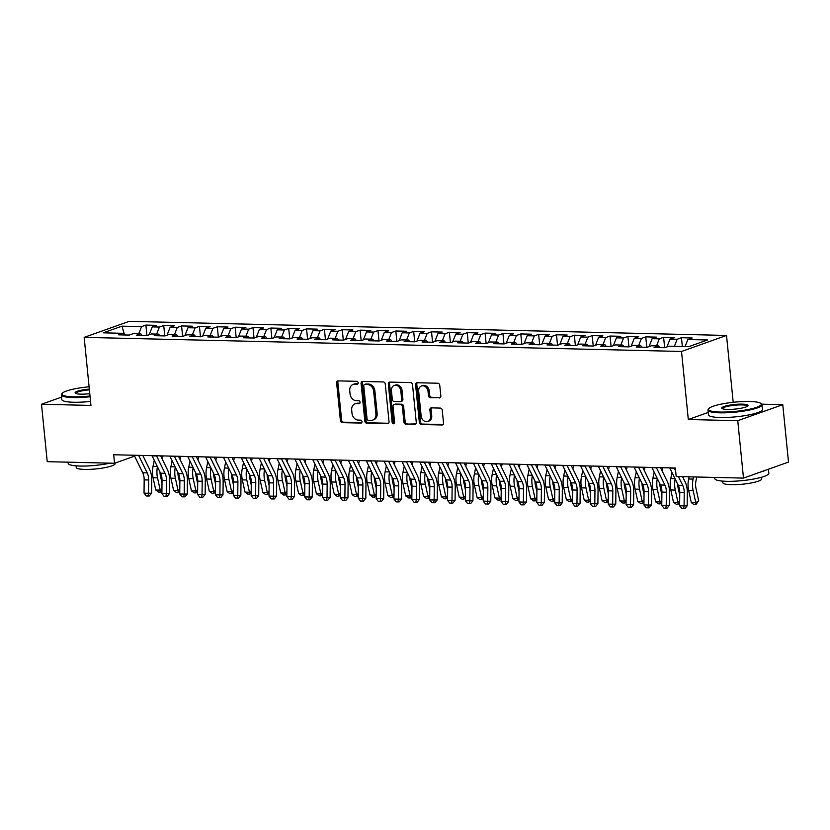 <?xml version="1.0" encoding="UTF-8"?>
<svg xmlns="http://www.w3.org/2000/svg" width="830" height="830" viewBox="0 0 830 830"><rect width="100%" height="100%" fill="white"/><g stroke="black" fill="none" stroke-linecap="round" stroke-linejoin="round"><path stroke-width="1.25" d="M358.176 382.817A1.494 1.204 -109.6 0 0 356.796 381.323L338.183 380.887A2.127 1.712 -109.6 0 0 336.638 382.931L340.393 420.509A2.127 1.712 -109.6 0 0 342.344 422.636L360.967 423.072A1.494 1.204 -109.6 0 0 360.677 420.146L358.27 420.094A6.816 5.478 -109.6 0 1 351.993 413.278L351.681 410.145A6.816 5.478 -109.6 0 1 355.001 403.857A6.816 5.478 -109.6 0 1 356.62 403.598L359.027 403.66A1.494 1.204 -109.6 0 0 358.736 400.734L356.329 400.683A6.816 5.478 -109.6 0 1 350.053 393.866L349.741 390.733A6.816 5.478 -109.6 0 1 353.061 384.446A6.816 5.478 -109.6 0 1 354.68 384.186L357.097 384.249A1.494 1.204 -109.6 0 0 358.176 382.817M439.278 397.954A2.127 1.712 -109.6 0 0 440.813 395.9L439.765 385.359A2.127 1.712 -109.6 0 0 437.804 383.232L417.127 382.744A2.127 1.712 -109.6 0 0 415.581 384.788L419.337 422.366A2.127 1.712 -109.6 0 0 421.298 424.493L441.975 424.981A2.127 1.712 -109.6 0 0 443.511 422.937L442.245 410.207A2.127 1.712 -109.6 0 0 440.284 408.08L431.434 407.862A2.127 1.712 -109.6 0 0 429.888 409.916L430.521 416.224A5.696 4.586 -109.6 0 1 427.74 421.484A5.696 4.586 -109.6 0 1 421.142 416.006L418.673 391.272A5.696 4.586 -109.6 0 1 421.453 386.012A5.696 4.586 -109.6 0 1 428.052 391.49L428.467 395.609A2.127 1.712 -109.6 0 0 430.428 397.746L440.222 397.612M708.218 412.437L688.309 419.513L737.756 420.686L743.493 478.101L676.191 476.513L675.34 468.006L113.689 454.757L114.54 463.264L134.595 456.127M688.309 419.513L681.513 351.464L84.162 337.364L129.169 321.355L726.52 335.445L681.513 351.464M61.576 397.114L41.5 404.252L90.947 405.424L84.162 337.364M41.5 404.252L47.227 461.677L114.54 463.264M385.265 384.072A2.127 1.712 -109.6 0 0 383.304 381.945L362.627 381.458A2.127 1.712 -109.6 0 0 361.081 383.502L364.837 421.08A2.127 1.712 -109.6 0 0 366.798 423.207L387.475 423.694A2.127 1.712 -109.6 0 0 389.021 421.65L385.265 384.072M389.872 382.101L410.56 382.589A2.127 1.712 -109.6 0 1 412.52 384.715L416.266 422.294A2.127 1.712 -109.6 0 1 414.72 424.338L405.87 424.13A2.127 1.712 -109.6 0 1 403.909 422.003L402.394 406.762A2.127 1.712 -109.6 0 0 400.434 404.635L394.561 404.501A2.127 1.712 -109.6 0 0 393.015 406.544L394.603 422.408A1.494 1.204 -109.6 0 1 392.144 422.346L388.336 384.145A2.127 1.712 -109.6 0 1 389.872 382.101M146.92 335.507L145.883 325.09L141.556 326.626L121.927 326.169L103.19 332.83L122.83 333.297L118.503 334.832L129.221 335.081L133.537 333.546L140.675 333.712L136.359 335.258L147.076 335.507L151.392 333.971L158.53 334.137L154.214 335.673L164.921 335.932L169.247 334.386L176.385 334.563L172.069 336.098L182.776 336.347L187.092 334.812L194.241 334.978L189.925 336.513L200.632 336.773L204.948 335.237L212.086 335.403L207.77 336.939L218.487 337.188L222.803 335.652L229.941 335.818L225.625 337.364L236.332 337.613L240.659 336.077L247.797 336.243L243.481 337.779L254.188 338.038L258.504 336.492L265.652 336.669L261.336 338.204L272.043 338.453L276.359 336.918L283.507 337.084L279.181 338.619L289.898 338.879L294.214 337.343L301.352 337.509L297.036 339.045L307.743 339.294L312.07 337.758L319.208 337.924L314.892 339.47L325.599 339.719L329.915 338.183L337.063 338.35L332.747 339.885L343.454 340.144L347.77 338.599L354.918 338.775L350.592 340.31L361.309 340.559L365.625 339.024L372.763 339.19L368.447 340.725L379.154 340.985L383.481 339.449L390.619 339.615L386.303 341.151L397.01 341.4L401.326 339.864L408.474 340.03L404.158 341.576L414.865 341.825L419.181 340.29L426.33 340.456L422.003 341.991L432.721 342.251L437.037 340.705L444.175 340.881L439.858 342.417L450.576 342.666L454.892 341.13L462.03 341.296L457.714 342.832L468.421 343.091L472.737 341.555L479.885 341.721L475.569 343.257L486.276 343.506L490.592 341.97L497.741 342.136L493.414 343.682L504.132 343.931L508.448 342.396L515.586 342.562L511.27 344.097L521.987 344.357L526.303 342.811L533.441 342.987L529.125 344.523L539.832 344.772L544.158 343.236L551.296 343.402L546.98 344.938L557.687 345.197L562.003 343.662L569.152 343.827L564.825 345.363L575.543 345.612L579.859 344.077L586.997 344.253L582.681 345.788L593.398 346.037L597.714 344.502L604.852 344.668L600.536 346.203L611.243 346.463L615.57 344.917L622.708 345.093L618.392 346.629L629.099 346.878L633.415 345.342L640.563 345.508L636.237 347.044L646.954 347.303L651.27 345.768L658.408 345.934L654.092 347.469L664.809 347.718L669.125 346.183L688.765 346.65L707.492 339.978L687.852 339.522L685.092 346.567M145.883 325.09L156.59 325.339L152.274 326.885L159.412 327.051L156.652 334.096M164.776 335.922L163.728 325.516L159.412 327.051M163.728 325.516L174.445 325.765L170.129 327.3L177.267 327.466L174.507 334.511M182.621 336.347L181.583 325.931L177.267 327.466M181.583 325.931L192.301 326.19L187.974 327.726L195.123 327.892L192.353 334.936M200.476 336.762L199.439 326.356L195.123 327.892M199.439 326.356L210.146 326.605L205.83 328.14L212.968 328.317L210.208 335.362M218.332 337.188L217.294 326.781L212.968 328.317M217.294 326.781L228.001 327.03L223.685 328.566L230.823 328.732L228.063 335.776M236.187 337.613L235.139 327.196L230.823 328.732M235.139 327.196L245.856 327.445L241.54 328.991L248.678 329.157L245.919 336.202M254.032 338.028L252.994 327.622L248.678 329.157M252.994 327.622L263.712 327.871L259.385 329.406L266.534 329.572L263.764 336.617M271.887 338.453L270.85 328.037L266.534 329.572M270.85 328.037L281.557 328.296L277.241 329.832L284.379 329.998L281.619 337.042M289.743 338.868L288.705 328.462L284.379 329.998M288.705 328.462L299.412 328.711L295.096 330.247L302.234 330.423L299.474 337.468M307.598 339.294L306.55 328.888L302.234 330.423M306.55 328.888L317.268 329.137L312.952 330.672L320.089 330.838L317.33 337.883M325.443 339.719L324.406 329.303L320.089 330.838M324.406 329.303L335.123 329.552L330.796 331.097L337.945 331.263L335.175 338.308M343.298 340.134L342.261 329.728L337.945 331.263M342.261 329.728L352.968 329.977L348.652 331.512L355.79 331.678L353.03 338.723M361.154 340.559L360.116 330.143L355.79 331.678M360.116 330.143L370.823 330.402L366.507 331.938L373.645 332.104L370.886 339.148M379.009 340.974L377.961 330.568L373.645 332.104M377.961 330.568L388.679 330.817L384.363 332.353L391.501 332.529L388.741 339.574M396.854 341.4L395.817 330.994L391.501 332.529M395.817 330.994L406.534 331.243L402.208 332.778L409.356 332.944L406.586 339.989M414.71 341.825L413.672 331.409L409.356 332.944M413.672 331.409L424.379 331.668L420.063 333.204L427.201 333.37L424.441 340.414M432.565 342.24L431.527 331.834L427.201 333.37M431.527 331.834L442.234 332.083L437.918 333.619L445.056 333.785L442.297 340.829M450.42 342.666L449.372 332.249L445.056 333.785M449.372 332.249L460.09 332.508L455.774 334.044L462.912 334.21L460.152 341.255M468.265 343.081L467.228 332.674L462.912 334.21M467.228 332.674L477.945 332.923L473.619 334.459L480.767 334.635L477.997 341.68M486.121 343.506L485.083 333.1L480.767 334.635M485.083 333.1L495.79 333.349L491.474 334.884L498.612 335.05L495.852 342.095M503.976 343.931L502.939 333.515L498.612 335.05M502.939 333.515L513.646 333.774L509.33 335.31L516.468 335.476L513.708 342.52M521.831 344.346L520.784 333.94L516.468 335.476M520.784 333.94L531.501 334.189L527.185 335.725L534.323 335.891L531.563 342.935M539.676 344.772L538.639 334.355L534.323 335.891M538.639 334.355L549.356 334.615L545.03 336.15L552.178 336.316L549.408 343.361M557.532 345.187L556.494 334.781L552.178 336.316M556.494 334.781L567.201 335.03L562.885 336.565L570.023 336.741L567.264 343.786M575.387 345.612L574.35 335.206L570.023 336.741M574.35 335.206L585.057 335.455L580.741 336.99L587.879 337.156L585.119 344.201M593.242 346.037L592.195 335.621L587.879 337.156M592.195 335.621L602.912 335.88L598.596 337.416L605.734 337.582L602.974 344.626M611.088 346.452L610.05 336.046L605.734 337.582M610.05 336.046L620.767 336.295L616.441 337.831L623.589 337.997L620.819 345.041M628.943 346.878L627.905 336.461L623.589 337.997M627.905 336.461L638.612 336.721L634.296 338.256L641.434 338.422L638.675 345.467M646.798 347.293L645.761 336.887L641.434 338.422M645.761 336.887L656.468 337.136L652.152 338.671L659.29 338.848L656.53 345.892M664.654 347.718L663.606 337.312L659.29 338.848M663.606 337.312L674.323 337.561L670.007 339.096L677.145 339.263L674.385 346.307M682.343 346.494L681.461 337.727L677.145 339.263M681.461 337.727L692.178 337.986L687.852 339.522M658.408 345.934L659.819 347.604M640.563 345.508L641.974 347.179M670.007 339.096L666.915 346.971M622.708 345.093L624.119 346.764M652.152 338.671L649.06 346.546M604.852 344.668L606.263 346.338M634.296 338.256L631.205 346.131M586.997 344.253L588.408 345.923M616.441 337.831L613.36 345.705M569.152 343.827L570.563 345.498M598.596 337.416L595.504 345.29M551.296 343.402L552.707 345.073M580.741 336.99L577.649 344.865M533.441 342.987L534.852 344.658M562.885 336.565L559.793 344.44M515.586 342.562L516.997 344.232M545.03 336.15L541.949 344.025M497.741 342.136L499.141 343.817M527.185 335.725L524.093 343.599M479.885 341.721L481.296 343.392M509.33 335.31L506.238 343.184M462.03 341.296L463.441 342.966M491.474 334.884L488.382 342.759M444.175 340.881L445.586 342.551M473.619 334.459L470.537 342.334M426.33 340.456L427.73 342.126M455.774 334.044L452.682 341.919M408.474 340.03L409.885 341.711M437.918 333.619L434.827 341.493M390.619 339.615L392.03 341.286M420.063 333.204L416.971 341.078M372.763 339.19L374.174 340.86M402.208 332.778L399.126 340.653M354.918 338.775L356.319 340.445M384.363 332.353L381.271 340.227M337.063 338.35L338.474 340.02M366.507 331.938L363.416 339.812M319.208 337.924L320.619 339.605M348.652 331.512L345.56 339.387M301.352 337.509L302.763 339.18M330.796 331.097L327.715 338.972M283.507 337.084L284.908 338.754M312.952 330.672L309.86 338.547M265.652 336.669L267.063 338.339M295.096 330.247L292.004 338.121M247.797 336.243L249.208 337.914M277.241 329.832L274.149 337.706M229.941 335.818L231.352 337.499M259.385 329.406L256.304 337.281M212.086 335.403L213.497 337.073M241.54 328.991L238.449 336.866M194.241 334.978L195.652 336.648M223.685 328.566L220.593 336.44M176.385 334.563L177.796 336.233M205.83 328.14L202.738 336.015M158.53 334.137L159.941 335.808M187.974 327.726L184.893 335.6M140.675 333.712L142.086 335.393M170.129 327.3L167.038 335.175M122.83 333.297L124.241 334.967M152.274 326.885L149.182 334.76M743.493 478.101L788.5 462.082L782.773 404.667L761.733 404.169M737.756 420.686L782.773 404.667M733.201 402.291L726.52 335.445M121.927 326.169L124.562 334.978M141.556 326.626L138.797 333.67M357.938 383.802L355.904 383.751A6.816 5.478 -109.6 0 0 354.275 384.01L353.061 384.446M355.001 403.857L356.215 403.421A6.816 5.478 -109.6 0 1 357.834 403.173L359.878 403.214M338.339 380.887A2.127 1.712 -109.6 0 0 337.851 382.495L341.607 420.073A2.127 1.712 -109.6 0 0 343.568 422.2L361.818 422.636M362.793 381.468A2.127 1.712 -109.6 0 0 362.295 383.076L366.051 420.644A2.127 1.712 -109.6 0 0 368.012 422.781L388.523 423.259M364.847 384.425A1.494 1.204 -109.6 0 0 363.768 385.857L367.057 418.839A1.494 1.204 -109.6 0 0 368.427 420.333L370.969 420.395A6.816 5.478 -109.6 0 0 372.587 420.136A6.816 5.478 -109.6 0 0 375.917 413.848L373.666 391.304A6.816 5.478 -109.6 0 0 367.389 384.487L364.847 384.425L366.061 384A1.494 1.204 -109.6 0 0 365.397 384.228M372.587 420.136L373.811 419.7A6.816 5.478 -109.6 0 0 377.131 413.413L375.917 413.848M366.061 384L368.603 384.051A6.816 5.478 -109.6 0 1 374.88 390.868L377.131 413.413M415.778 423.902L405.87 424.13M394.053 404.573L395.267 404.148A2.127 1.712 -109.6 0 1 395.775 404.065L401.647 404.2A2.127 1.712 -109.6 0 1 403.608 406.327L405.133 421.567A2.127 1.712 -109.6 0 0 407.084 423.694M390.038 382.111A2.127 1.712 -109.6 0 0 389.55 383.719L393.358 421.92A1.494 1.204 -109.6 0 0 394.406 423.352M400.817 390.951A5.696 4.586 -109.6 0 0 394.219 385.473A5.696 4.586 -109.6 0 0 391.438 390.733L392.31 399.448A2.127 1.712 -109.6 0 0 394.271 401.575L400.143 401.71A2.127 1.712 -109.6 0 0 401.679 399.666L400.817 390.951L402.031 390.515A5.696 4.586 -109.6 0 0 395.433 385.037L394.219 385.473M400.641 401.637L401.865 401.201A2.127 1.712 -109.6 0 0 402.903 399.23L401.679 399.666M402.031 390.515L402.903 399.23M421.453 386.012L422.667 385.577A5.696 4.586 -109.6 0 1 429.266 391.055L429.681 395.184A2.127 1.712 -109.6 0 0 431.642 397.311L440.325 397.518M427.74 421.484L428.965 421.049A5.696 4.586 -109.6 0 0 431.735 415.799L430.521 416.224M431.6 407.872A2.127 1.712 -109.6 0 0 431.102 409.481L431.735 415.799M417.293 382.755A2.127 1.712 -109.6 0 0 416.795 384.363L420.551 421.931A2.127 1.712 -109.6 0 0 422.512 424.068L443.023 424.545M160.014 472.021A10.852 6.173 91.4 0 0 160.418 475.787L161.995 483.008M161.923 490.354L160.315 492.065L158.53 492.024L155.76 490.011L153.073 477.758A16.278 9.255 -88.6 0 1 153.031 466.346L154.287 460.308M155.76 490.011L160.221 490.115L157.534 477.862A16.278 9.255 -88.6 0 1 157.43 466.751M162.929 455.919L162.265 459.166M160.315 492.065L160.221 490.115L161.933 488.88M138.631 455.348A7.595 4.316 91.4 0 0 138.724 455.556L147.201 472.882A10.852 6.173 -88.6 0 1 148.643 479.979L148.497 493.238L151.589 493.186L151.724 479.927A16.278 9.255 91.4 0 0 149.556 469.272L142.802 455.442M134.159 455.245A7.595 4.316 91.4 0 0 134.263 455.442L142.729 472.778A10.852 6.173 -88.6 0 1 144.171 479.875L144.036 493.134L148.497 493.238L148.051 496.008L146.267 495.967L144.036 493.134M151.589 493.186L149.286 495.987L148.051 496.008M177.869 472.446A10.852 6.173 91.4 0 0 178.274 476.213L179.851 483.434M179.778 490.779L178.17 492.491L176.385 492.449L173.605 490.426L170.918 478.173A16.278 9.255 -88.6 0 1 170.887 466.771L172.132 460.733M173.605 490.426L178.066 490.54L175.389 478.288A16.278 9.255 -88.6 0 1 175.286 467.176M180.784 456.344L180.11 459.581M178.17 492.491L178.066 490.54L179.788 489.295M195.714 472.861A10.852 6.173 91.4 0 0 196.119 476.627L197.706 483.849M197.623 491.194L196.025 492.906L194.241 492.864L191.46 490.852L188.773 478.599A16.278 9.255 -88.6 0 1 188.742 467.186L189.987 461.148M191.46 490.852L195.922 490.955L193.234 478.703A16.278 9.255 -88.6 0 1 193.141 467.591M198.64 456.759L197.965 460.007M196.025 492.906L195.922 490.955L197.644 489.721M156.476 455.763A7.595 4.316 91.4 0 0 156.579 455.971L165.046 473.297A10.852 6.173 -88.6 0 1 166.488 480.404L166.353 493.663L169.434 493.611L169.579 480.352A16.278 9.255 91.4 0 0 167.411 469.697L160.647 455.867M152.015 455.66A7.595 4.316 91.4 0 0 152.108 455.867L160.584 473.193A10.852 6.173 -88.6 0 1 162.026 480.3L161.892 493.549L166.353 493.663L165.907 496.433L164.122 496.392L161.892 493.549M169.434 493.611L167.141 496.413L165.907 496.433M174.331 456.189A7.595 4.316 91.4 0 0 174.425 456.396L182.901 473.723A10.852 6.173 -88.6 0 1 184.343 480.819L184.208 494.078L187.29 494.026L187.435 480.767A16.278 9.255 91.4 0 0 185.266 470.122L178.502 456.293M169.87 456.085A7.595 4.316 91.4 0 0 169.963 456.293L178.44 473.619A10.852 6.173 -88.6 0 1 179.882 480.715L179.737 493.975L184.208 494.078L183.762 496.859L181.978 496.817L179.737 493.975M187.29 494.026L184.997 496.838L183.762 496.859M89.09 386.79A26.487 4.627 -5.7 0 0 62.271 393.285A26.487 4.627 -5.7 0 0 73.445 396.802A26.487 4.627 -5.7 0 0 90.014 395.993M90.086 396.75A27.131 4.741 174.3 0 1 73.144 397.57A27.131 4.741 174.3 0 1 61.358 394.852A27.131 4.741 174.3 0 1 61.7 393.97L62.271 393.285M89.785 393.679A13.239 2.314 174.3 0 1 80.873 394.157A13.239 2.314 174.3 0 1 75.364 393.223A13.239 2.314 174.3 0 1 89.318 389.094M89.401 389.851A12.595 2.2 -5.7 0 0 75.821 393.41A12.595 2.2 -5.7 0 0 75.841 393.482M110.131 463.161A27.131 4.741 174.3 0 1 79.981 466.045A27.131 4.741 174.3 0 1 68.184 463.327L68.07 462.165M115.069 463.078L115.121 463.586A19.536 3.413 174.3 0 1 104.912 467.653A19.536 3.413 174.3 0 1 84.733 469.417A19.536 3.413 174.3 0 1 76.236 467.466L76.08 465.848M90.553 401.419A27.131 4.741 174.3 0 1 73.611 402.249A27.131 4.741 174.3 0 1 61.825 399.531L61.358 394.852M720.077 412.054A26.487 4.627 -5.7 0 0 749.459 409.252A26.487 4.627 -5.7 0 0 760.768 403.37A26.487 4.627 -5.7 0 0 749.76 401.492A26.487 4.627 -5.7 0 0 708.903 408.547A26.487 4.627 -5.7 0 0 720.077 412.054M760.768 403.37L761.473 403.92A27.131 4.741 174.3 0 1 761.982 404.718A27.131 4.741 174.3 0 1 747.809 410.362A27.131 4.741 174.3 0 1 719.776 412.821A27.131 4.741 174.3 0 1 707.98 410.103A27.131 4.741 174.3 0 1 708.332 409.221L708.903 408.547M727.495 409.418A13.239 2.314 174.3 0 1 721.996 408.474A13.239 2.314 174.3 0 1 727.651 405.538A13.239 2.314 174.3 0 1 742.342 404.127A13.239 2.314 174.3 0 1 747.923 405.891A13.239 2.314 174.3 0 1 727.495 409.418M747.508 406.244A12.595 2.2 -5.7 0 0 747.508 406.161A12.595 2.2 -5.7 0 0 742.041 404.905A12.595 2.2 -5.7 0 0 729.03 406.036A12.595 2.2 -5.7 0 0 722.453 408.661A12.595 2.2 -5.7 0 0 722.474 408.744M768.424 469.23L768.819 473.193A27.131 4.741 174.3 0 1 754.646 478.848A27.131 4.741 174.3 0 1 726.613 481.307A27.131 4.741 174.3 0 1 714.817 478.588L714.703 477.426M766.069 470.071A27.131 4.741 174.3 0 1 760.322 472.114M761.587 477.229L761.743 478.837A19.536 3.413 174.3 0 1 751.544 482.915A19.536 3.413 174.3 0 1 731.355 484.679A19.536 3.413 174.3 0 1 722.868 482.718L722.702 481.11M761.982 404.718L762.448 409.398A27.131 4.741 174.3 0 1 748.276 415.042A27.131 4.741 174.3 0 1 720.243 417.5A27.131 4.741 174.3 0 1 708.447 414.782L707.98 410.103M213.569 473.287A10.852 6.173 91.4 0 0 213.974 477.053L215.561 484.274M215.478 491.619L213.87 493.331L212.086 493.29L209.316 491.277L206.629 479.024A16.278 9.255 -88.6 0 1 206.587 467.612L207.842 461.573M209.316 491.277L213.777 491.381L211.09 479.128A16.278 9.255 -88.6 0 1 210.996 468.016M216.495 457.185L215.821 460.422M213.87 493.331L213.777 491.381L215.499 490.146M231.425 473.712A10.852 6.173 91.4 0 0 231.829 477.478L233.406 484.689M233.334 492.034L231.726 493.757L229.941 493.715L227.171 491.692L224.484 479.439A16.278 9.255 -88.6 0 1 224.442 468.037L225.698 461.988M227.171 491.692L231.632 491.796L228.945 479.543A16.278 9.255 -88.6 0 1 228.841 468.442M234.34 457.61L233.676 460.847M231.726 493.757L231.632 491.796L233.344 490.561M192.187 456.614A7.595 4.316 91.4 0 0 192.28 456.811L200.756 474.138A10.852 6.173 -88.6 0 1 202.198 481.244L202.053 494.504L205.145 494.452L205.28 481.193A16.278 9.255 91.4 0 0 203.122 470.537L196.357 456.708M187.725 456.51A7.595 4.316 91.4 0 0 187.819 456.708L196.295 474.034A10.852 6.173 -88.6 0 1 197.737 481.141L197.592 494.4L202.053 494.504L201.617 497.274L199.833 497.232L197.592 494.4M205.145 494.452L202.852 497.253L201.617 497.274M210.042 457.029A7.595 4.316 91.4 0 0 210.135 457.237L218.612 474.563A10.852 6.173 -88.6 0 1 220.054 481.67L219.909 494.919L223 494.867L223.135 481.618A16.278 9.255 91.4 0 0 220.967 470.963L214.213 457.133M205.57 456.925A7.595 4.316 91.4 0 0 205.674 457.133L214.14 474.459A10.852 6.173 -88.6 0 1 215.582 481.556L215.447 494.815L219.909 494.919L219.462 497.699L217.678 497.658L215.447 494.815M223 494.867L220.697 497.678L219.462 497.699M249.28 474.127A10.852 6.173 91.4 0 0 249.685 477.893L251.262 485.114M251.189 492.46L249.581 494.172L247.797 494.13L245.016 492.117L242.329 479.865A16.278 9.255 -88.6 0 1 242.298 468.452L243.543 462.414M245.016 492.117L249.477 492.221L246.801 479.968A16.278 9.255 -88.6 0 1 246.697 468.857M252.196 458.025L251.521 461.273M249.581 494.172L249.477 492.221L251.2 490.987M227.887 457.455A7.595 4.316 91.4 0 0 227.991 457.662L236.457 474.988A10.852 6.173 -88.6 0 1 237.899 482.085L237.764 495.344L240.845 495.292L240.991 482.033A16.278 9.255 91.4 0 0 238.822 471.378L232.058 457.548M223.426 457.351A7.595 4.316 91.4 0 0 223.519 457.548L231.995 474.885A10.852 6.173 -88.6 0 1 233.438 481.981L233.303 495.24L237.764 495.344L237.318 498.114L235.533 498.073L233.303 495.24M240.845 495.292L238.552 498.093L237.318 498.114M267.125 474.553A10.852 6.173 91.4 0 0 267.53 478.319L269.117 485.54M269.034 492.885L267.436 494.597L265.652 494.556L262.871 492.532L260.184 480.28A16.278 9.255 -88.6 0 1 260.153 468.877L261.398 462.839M262.871 492.532L267.333 492.647L264.646 480.394A16.278 9.255 -88.6 0 1 264.552 469.282M270.051 458.451L269.377 461.688M267.436 494.597L267.333 492.647L269.055 491.402M245.742 457.87A7.595 4.316 91.4 0 0 245.836 458.077L254.312 475.403A10.852 6.173 -88.6 0 1 255.754 482.51L255.619 495.769L258.701 495.718L258.846 482.458A16.278 9.255 91.4 0 0 256.678 471.803L249.913 457.973M241.281 457.766A7.595 4.316 91.4 0 0 241.374 457.973L249.851 475.3A10.852 6.173 -88.6 0 1 251.293 482.406L251.148 495.666L255.619 495.769L255.173 498.54L253.389 498.498L251.148 495.666M258.701 495.718L256.408 498.519L255.173 498.54M284.981 474.968A10.852 6.173 91.4 0 0 285.385 478.734L286.973 485.955M286.889 493.3L285.281 495.012L283.497 494.971L280.727 492.958L278.04 480.705A16.278 9.255 -88.6 0 1 277.998 469.292L279.254 463.254M280.727 492.958L285.188 493.062L282.501 480.809A16.278 9.255 -88.6 0 1 282.408 469.697M287.906 458.865L287.232 462.113M285.281 495.012L285.188 493.062L286.91 491.827M263.598 458.295A7.595 4.316 91.4 0 0 263.691 458.502L272.167 475.829A10.852 6.173 -88.6 0 1 273.61 482.925L273.464 496.184L276.556 496.133L276.691 482.873A16.278 9.255 91.4 0 0 274.533 472.229L267.768 458.399M259.136 458.191A7.595 4.316 91.4 0 0 259.23 458.399L267.706 475.725A10.852 6.173 -88.6 0 1 269.148 482.821L269.003 496.081L273.464 496.184L273.029 498.965L271.244 498.923L269.003 496.081M276.556 496.133L274.263 498.944L273.029 498.965M302.836 475.393A10.852 6.173 91.4 0 0 303.24 479.159L304.818 486.38M304.745 493.726L303.137 495.437L301.352 495.396L298.582 493.383L295.895 481.13A16.278 9.255 -88.6 0 1 295.854 469.718L297.109 463.68M298.582 493.383L303.043 493.487L300.356 481.234A16.278 9.255 -88.6 0 1 300.252 470.122M305.751 459.291L305.087 462.528M303.137 495.437L303.043 493.487L304.755 492.252M281.453 458.72A7.595 4.316 91.4 0 0 281.546 458.917L290.023 476.244A10.852 6.173 -88.6 0 1 291.465 483.351L291.32 496.61L294.411 496.558L294.546 483.299A16.278 9.255 91.4 0 0 292.388 472.644L285.624 458.814M276.981 458.617A7.595 4.316 91.4 0 0 277.085 458.814L285.551 476.14A10.852 6.173 -88.6 0 1 286.993 483.247L286.858 496.506L291.32 496.61L290.874 499.38L289.089 499.338L286.858 496.506M294.411 496.558L292.108 499.359L290.874 499.38M320.691 475.818A10.852 6.173 91.4 0 0 321.096 479.584L322.673 486.795M322.6 494.141L320.992 495.863L319.208 495.821L316.427 493.798L313.74 481.545A16.278 9.255 -88.6 0 1 313.709 470.143L314.954 464.095M316.427 493.798L320.899 493.902L318.212 481.649A16.278 9.255 -88.6 0 1 318.108 470.548M323.607 459.716L322.932 462.953M320.992 495.863L320.899 493.902L322.611 492.667M299.298 459.135A7.595 4.316 91.4 0 0 299.402 459.343L307.868 476.669A10.852 6.173 -88.6 0 1 309.31 483.776L309.175 497.025L312.256 496.973L312.402 483.724A16.278 9.255 91.4 0 0 310.233 473.069L303.469 459.239M294.837 459.032A7.595 4.316 91.4 0 0 294.93 459.239L303.407 476.565A10.852 6.173 -88.6 0 1 304.849 483.662L304.714 496.921L309.175 497.025L308.729 499.805L306.944 499.764L304.714 496.921M312.256 496.973L309.964 499.785L308.729 499.805M338.536 476.233A10.852 6.173 91.4 0 0 338.941 479.999L340.528 487.22M340.445 494.566L338.848 496.278L337.063 496.236L334.283 494.224L331.595 481.971A16.278 9.255 -88.6 0 1 331.564 470.558L332.809 464.52M334.283 494.224L338.744 494.327L336.057 482.074A16.278 9.255 -88.6 0 1 335.963 470.963M341.462 460.131L340.788 463.379M338.848 496.278L338.744 494.327L340.466 493.093M317.153 459.561A7.595 4.316 91.4 0 0 317.247 459.768L325.723 477.094A10.852 6.173 -88.6 0 1 327.165 484.191L327.03 497.45L330.112 497.398L330.257 484.139A16.278 9.255 91.4 0 0 328.089 473.484L321.324 459.654M312.692 459.457A7.595 4.316 91.4 0 0 312.786 459.654L321.262 476.991A10.852 6.173 -88.6 0 1 322.704 484.087L322.559 497.346L327.03 497.45L326.584 500.22L324.8 500.179L322.559 497.346M330.112 497.398L327.819 500.2L326.584 500.22M356.392 476.659A10.852 6.173 91.4 0 0 356.796 480.425L358.384 487.646M358.301 494.991L356.693 496.703L354.908 496.662L352.138 494.639L349.451 482.386A16.278 9.255 -88.6 0 1 349.409 470.983L350.665 464.945M352.138 494.639L356.599 494.753L353.912 482.5A16.278 9.255 -88.6 0 1 353.819 471.388M359.317 460.557L358.643 463.794M356.693 496.703L356.599 494.753L358.321 493.508M335.009 459.976A7.595 4.316 91.4 0 0 335.102 460.183L343.579 477.509A10.852 6.173 -88.6 0 1 345.021 484.616L344.875 497.876L347.967 497.824L348.102 484.564A16.278 9.255 91.4 0 0 345.944 473.909L339.18 460.079M330.548 459.872A7.595 4.316 91.4 0 0 330.641 460.079L339.117 477.406A10.852 6.173 -88.6 0 1 340.559 484.513L340.414 497.772L344.875 497.876L344.44 500.646L342.655 500.604L340.414 497.772M347.967 497.824L345.674 500.625L344.44 500.646M374.247 477.074A10.852 6.173 91.4 0 0 374.652 480.84L376.229 488.061M376.156 495.406L374.548 497.118L372.763 497.077L369.993 495.064L367.306 482.811A16.278 9.255 -88.6 0 1 367.265 471.399L368.52 465.36M369.993 495.064L374.455 495.168L371.767 482.915A16.278 9.255 -88.6 0 1 371.664 471.803M377.162 460.972L376.498 464.219M374.548 497.118L374.455 495.168L376.166 493.933M352.864 460.401A7.595 4.316 91.4 0 0 352.958 460.608L361.434 477.935A10.852 6.173 -88.6 0 1 362.876 485.031L362.731 498.291L365.823 498.239L365.957 484.979A16.278 9.255 91.4 0 0 363.799 474.335L357.035 460.505M348.393 460.297A7.595 4.316 91.4 0 0 348.496 460.505L356.962 477.831A10.852 6.173 -88.6 0 1 358.404 484.928L358.27 498.187L362.731 498.291L362.285 501.071L360.5 501.03L358.27 498.187M365.823 498.239L363.519 501.05L362.285 501.071M392.102 477.499A10.852 6.173 91.4 0 0 392.507 481.265L394.084 488.486M394.011 495.832L392.403 497.544L390.619 497.502L387.838 495.489L385.151 483.236A16.278 9.255 -88.6 0 1 385.12 471.824L386.365 465.786M387.838 495.489L392.31 495.593L389.623 483.34A16.278 9.255 -88.6 0 1 389.519 472.229M395.018 461.397L394.343 464.634M392.403 497.544L392.31 495.593L394.022 494.358M370.709 460.826A7.595 4.316 91.4 0 0 370.813 461.024L379.279 478.35A10.852 6.173 -88.6 0 1 380.721 485.457L380.586 498.716L383.668 498.664L383.813 485.405A16.278 9.255 91.4 0 0 381.644 474.75L374.88 460.92M366.248 460.723A7.595 4.316 91.4 0 0 366.341 460.92L374.818 478.246A10.852 6.173 -88.6 0 1 376.26 485.353L376.125 498.612L380.586 498.716L380.14 501.486L378.356 501.445L376.125 498.612M383.668 498.664L381.375 501.465L380.14 501.486M409.947 477.924A10.852 6.173 91.4 0 0 410.352 481.69L411.939 488.901M411.856 496.247L410.259 497.969L408.474 497.927L405.694 495.904L403.007 483.651A16.278 9.255 -88.6 0 1 402.975 472.249L404.22 466.201M405.694 495.904L410.155 496.008L407.468 483.755A16.278 9.255 -88.6 0 1 407.374 472.654M412.873 461.822L412.199 465.059M410.259 497.969L410.155 496.008L411.877 494.773M388.565 461.241A7.595 4.316 91.4 0 0 388.658 461.449L397.134 478.775A10.852 6.173 -88.6 0 1 398.576 485.882L398.442 499.131L401.523 499.079L401.668 485.83A16.278 9.255 91.4 0 0 399.5 475.175L392.735 461.345M384.103 461.138A7.595 4.316 91.4 0 0 384.197 461.345L392.673 478.671A10.852 6.173 -88.6 0 1 394.115 485.768L393.97 499.027L398.442 499.131L397.995 501.911L396.211 501.87L393.97 499.027M401.523 499.079L399.23 501.891L397.995 501.911M427.803 478.339A10.852 6.173 91.4 0 0 428.207 482.106L429.795 489.327M429.712 496.672L428.104 498.384L426.319 498.342L423.549 496.33L420.862 484.077A16.278 9.255 -88.6 0 1 420.82 472.664L422.076 466.626M423.549 496.33L428.01 496.433L425.323 484.181A16.278 9.255 -88.6 0 1 425.23 473.069M430.729 462.237L430.054 465.485M428.104 498.384L428.01 496.433L429.733 495.199M406.42 461.667A7.595 4.316 91.4 0 0 406.513 461.874L414.99 479.201A10.852 6.173 -88.6 0 1 416.432 486.297L416.287 499.556L419.378 499.504L419.513 486.245A16.278 9.255 91.4 0 0 417.355 475.59L410.591 461.76M401.959 461.563A7.595 4.316 91.4 0 0 402.052 461.76L410.528 479.097A10.852 6.173 -88.6 0 1 411.971 486.193L411.825 499.453L416.287 499.556L415.851 502.326L414.066 502.285L411.825 499.453M419.378 499.504L417.085 502.306L415.851 502.326M445.658 478.765A10.852 6.173 91.4 0 0 446.063 482.531L447.64 489.752M447.567 497.097L445.959 498.809L444.175 498.768L441.404 496.745L438.717 484.492A16.278 9.255 -88.6 0 1 438.676 473.09L439.931 467.051M441.404 496.745L445.866 496.859L443.179 484.606A16.278 9.255 -88.6 0 1 443.075 473.494M448.574 462.663L447.91 465.9M445.959 498.809L445.866 496.859L447.577 495.614M424.275 462.082A7.595 4.316 91.4 0 0 424.369 462.289L432.845 479.615A10.852 6.173 -88.6 0 1 434.287 486.722L434.142 499.982L437.234 499.93L437.369 486.671A16.278 9.255 91.4 0 0 435.211 476.015L428.446 462.186M419.804 461.978A7.595 4.316 91.4 0 0 419.907 462.186L428.373 479.512A10.852 6.173 -88.6 0 1 429.815 486.619L429.681 499.878L434.142 499.982L433.706 502.752L431.911 502.71L429.681 499.878M437.234 499.93L434.941 502.731L433.706 502.752M463.514 479.18A10.852 6.173 91.4 0 0 463.918 482.946L465.495 490.167M465.423 497.512L463.814 499.224L462.03 499.183L459.249 497.17L456.562 484.917A16.278 9.255 -88.6 0 1 456.531 473.505L457.776 467.466M459.249 497.17L463.721 497.274L461.034 485.021A16.278 9.255 -88.6 0 1 460.93 473.909M466.429 463.078L465.755 466.325M463.814 499.224L463.721 497.274L465.433 496.039M442.12 462.507A7.595 4.316 91.4 0 0 442.224 462.715L450.69 480.041A10.852 6.173 -88.6 0 1 452.132 487.137L451.997 500.397L455.079 500.345L455.224 487.086A16.278 9.255 91.4 0 0 453.056 476.441L446.291 462.611M437.659 462.403A7.595 4.316 91.4 0 0 437.752 462.611L446.229 479.937A10.852 6.173 -88.6 0 1 447.671 487.034L447.536 500.293L451.997 500.397L451.551 503.177L449.767 503.136L447.536 500.293M455.079 500.345L452.786 503.156L451.551 503.177M481.358 479.605A10.852 6.173 91.4 0 0 481.763 483.371L483.351 490.592M483.278 497.938L481.67 499.65L479.885 499.608L477.105 497.595L474.418 485.343A16.278 9.255 -88.6 0 1 474.387 473.93L475.632 467.892M477.105 497.595L481.566 497.699L478.879 485.446A16.278 9.255 -88.6 0 1 478.786 474.335M484.284 463.503L483.61 466.74M481.67 499.65L481.566 497.699L483.288 496.465M459.976 462.933A7.595 4.316 91.4 0 0 460.069 463.13L468.545 480.456A10.852 6.173 -88.6 0 1 469.988 487.563L469.853 500.822L472.934 500.77L473.079 487.511A16.278 9.255 91.4 0 0 470.911 476.856L464.146 463.026M455.514 462.829A7.595 4.316 91.4 0 0 455.608 463.026L464.084 480.352A10.852 6.173 -88.6 0 1 465.526 487.459L465.381 500.718L469.853 500.822L469.407 503.592L467.622 503.551L465.381 500.718M472.934 500.77L470.641 503.571L469.407 503.592M499.214 480.031A10.852 6.173 91.4 0 0 499.619 483.797L501.206 491.007M501.123 498.353L499.515 500.075L497.73 500.034L494.96 498.01L492.273 485.758A16.278 9.255 -88.6 0 1 492.232 474.355L493.487 468.307M494.96 498.01L499.421 498.114L496.734 485.861A16.278 9.255 -88.6 0 1 496.641 474.76M502.14 463.929L501.465 467.166M499.515 500.075L499.421 498.114L501.144 496.88M477.831 463.348A7.595 4.316 91.4 0 0 477.924 463.555L486.401 480.881A10.852 6.173 -88.6 0 1 487.843 487.988L487.698 501.237L490.789 501.185L490.924 487.936A16.278 9.255 91.4 0 0 488.766 477.281L482.002 463.451M473.37 463.244A7.595 4.316 91.4 0 0 473.463 463.451L481.94 480.778A10.852 6.173 -88.6 0 1 483.382 487.874L483.236 501.133L487.698 501.237L487.262 504.018L485.477 503.976L483.236 501.133M490.789 501.185L488.497 503.997L487.262 504.018M517.069 480.446A10.852 6.173 91.4 0 0 517.474 484.212L519.051 491.433M518.978 498.778L517.37 500.49L515.586 500.449L512.816 498.436L510.128 486.183A16.278 9.255 -88.6 0 1 510.087 474.77L511.342 468.732M512.816 498.436L517.277 498.54L514.59 486.287A16.278 9.255 -88.6 0 1 514.486 475.175M519.985 464.344L519.321 467.591M517.37 500.49L517.277 498.54L518.999 497.305M495.686 463.773A7.595 4.316 91.4 0 0 495.78 463.98L504.256 481.307A10.852 6.173 -88.6 0 1 505.698 488.403L505.553 501.662L508.645 501.611L508.78 488.351A16.278 9.255 91.4 0 0 506.622 477.696L499.857 463.866M491.215 463.669A7.595 4.316 91.4 0 0 491.319 463.866L499.785 481.203A10.852 6.173 -88.6 0 1 501.227 488.299L501.092 501.559L505.553 501.662L505.117 504.433L503.322 504.391L501.092 501.559M508.645 501.611L506.352 504.412L505.117 504.433M534.925 480.871A10.852 6.173 91.4 0 0 535.329 484.637L536.906 491.858M536.834 499.204L535.226 500.915L533.441 500.874L530.661 498.851L527.973 486.598A16.278 9.255 -88.6 0 1 527.942 475.196L529.187 469.158M530.661 498.851L535.132 498.965L532.445 486.712A16.278 9.255 -88.6 0 1 532.341 475.6M537.84 464.769L537.166 468.006M535.226 500.915L535.132 498.965L536.844 497.72M513.531 464.188A7.595 4.316 91.4 0 0 513.635 464.395L522.101 481.722A10.852 6.173 -88.6 0 1 523.543 488.829L523.408 502.088L526.49 502.036L526.635 488.777A16.278 9.255 91.4 0 0 524.467 478.122L517.702 464.292M509.07 464.084A7.595 4.316 91.4 0 0 509.164 464.292L517.64 481.618A10.852 6.173 -88.6 0 1 519.082 488.725L518.947 501.984L523.408 502.088L522.962 504.858L521.178 504.816L518.947 501.984M526.49 502.036L524.197 504.837L522.962 504.858M552.77 481.286A10.852 6.173 91.4 0 0 553.174 485.052L554.762 492.273M554.689 499.619L553.081 501.33L551.296 501.289L548.516 499.276L545.829 487.023A16.278 9.255 -88.6 0 1 545.798 475.611L547.043 469.573M548.516 499.276L552.977 499.38L550.29 487.127A16.278 9.255 -88.6 0 1 550.197 476.015M555.695 465.184L555.021 468.431M553.081 501.33L552.977 499.38L554.699 498.145M531.387 464.613A7.595 4.316 91.4 0 0 531.48 464.821L539.957 482.147A10.852 6.173 -88.6 0 1 541.399 489.244L541.264 502.503L544.345 502.451L544.49 489.192A16.278 9.255 91.4 0 0 542.322 478.547L535.558 464.717M526.926 464.51A7.595 4.316 91.4 0 0 527.019 464.717L535.495 482.043A10.852 6.173 -88.6 0 1 536.937 489.14L536.803 502.399L541.264 502.503L540.818 505.283L539.033 505.242L536.803 502.399M544.345 502.451L542.052 505.263L540.818 505.283M570.625 481.711A10.852 6.173 91.4 0 0 571.03 485.477L572.617 492.698M572.534 500.044L570.936 501.756L569.141 501.714L566.371 499.702L563.684 487.449A16.278 9.255 -88.6 0 1 563.643 476.036L564.898 469.998M566.371 499.702L570.833 499.805L568.145 487.552A16.278 9.255 -88.6 0 1 568.052 476.441M573.551 465.609L572.876 468.846M570.936 501.756L570.833 499.805L572.555 498.571M588.48 482.137A10.852 6.173 91.4 0 0 588.885 485.903L590.462 493.113M590.389 500.459L588.781 502.181L586.997 502.14L584.227 500.117L581.539 487.864A16.278 9.255 -88.6 0 1 581.498 476.462L582.753 470.413M584.227 500.117L588.688 500.22L586.001 487.967A16.278 9.255 -88.6 0 1 585.897 476.866M591.396 466.035L590.732 469.272M588.781 502.181L588.688 500.22L590.41 498.986M606.336 482.552A10.852 6.173 91.4 0 0 606.74 486.318L608.317 493.539M608.245 500.884L606.637 502.596L604.852 502.555L602.072 500.542L599.385 488.289A16.278 9.255 -88.6 0 1 599.353 476.877L600.598 470.838M602.072 500.542L606.543 500.646L603.856 488.393A16.278 9.255 -88.6 0 1 603.752 477.281M609.251 466.45L608.577 469.697M606.637 502.596L606.543 500.646L608.255 499.411M624.181 482.977A10.852 6.173 91.4 0 0 624.585 486.743L626.173 493.964M626.1 501.31L624.492 503.022L622.708 502.98L619.927 500.957L617.24 488.704A16.278 9.255 -88.6 0 1 617.209 477.302L618.454 471.264M619.927 500.957L624.388 501.071L621.701 488.818A16.278 9.255 -88.6 0 1 621.608 477.707M627.107 466.875L626.432 470.112M624.492 503.022L624.388 501.071L626.111 499.826M642.036 483.392A10.852 6.173 91.4 0 0 642.441 487.158L644.028 494.379M643.945 501.725L642.347 503.437L640.553 503.395L637.782 501.382L635.095 489.129A16.278 9.255 -88.6 0 1 635.054 477.717L636.309 471.679M637.782 501.382L642.244 501.486L639.557 489.233A16.278 9.255 -88.6 0 1 639.463 478.122M644.962 467.29L644.288 470.537M642.347 503.437L642.244 501.486L643.966 500.251M659.892 483.817A10.852 6.173 91.4 0 0 660.296 487.584L661.884 494.805M661.801 502.15L660.192 503.862L658.408 503.82L655.638 501.808L652.951 489.555A16.278 9.255 -88.6 0 1 652.909 478.142L654.165 472.104M655.638 501.808L660.099 501.911L657.412 489.659A16.278 9.255 -88.6 0 1 657.308 478.547M662.807 467.715L662.143 470.952M660.192 503.862L660.099 501.911L661.821 500.677M677.747 484.243A10.852 6.173 91.4 0 0 678.152 488.009L679.729 495.22M679.656 502.565L678.048 504.287L676.263 504.246L673.483 502.223L670.796 489.97A16.278 9.255 -88.6 0 1 670.764 478.568L672.02 472.519M673.483 502.223L677.954 502.326L675.267 490.074A16.278 9.255 -88.6 0 1 675.163 478.972M678.048 504.287L677.954 502.326L679.666 501.092M549.242 465.039A7.595 4.316 91.4 0 0 549.336 465.236L557.812 482.562A10.852 6.173 -88.6 0 1 559.254 489.669L559.109 502.928L562.201 502.876L562.335 489.617A16.278 9.255 91.4 0 0 560.177 478.962L553.413 465.132M544.781 464.935A7.595 4.316 91.4 0 0 544.874 465.132L553.351 482.458A10.852 6.173 -88.6 0 1 554.793 489.565L554.648 502.824L559.109 502.928L558.673 505.698L556.889 505.657L554.648 502.824M562.201 502.876L559.908 505.678L558.673 505.698M567.098 465.454A7.595 4.316 91.4 0 0 567.191 465.661L575.667 482.987A10.852 6.173 -88.6 0 1 577.109 490.094L576.964 503.343L580.056 503.291L580.191 490.042A16.278 9.255 91.4 0 0 578.033 479.387L571.268 465.557M562.626 465.35A7.595 4.316 91.4 0 0 562.73 465.557L571.196 482.884A10.852 6.173 -88.6 0 1 572.648 489.98L572.503 503.239L576.964 503.343L576.528 506.124L574.734 506.082L572.503 503.239M580.056 503.291L577.763 506.103L576.528 506.124M584.942 465.879A7.595 4.316 91.4 0 0 585.046 466.087L593.512 483.413A10.852 6.173 -88.6 0 1 594.954 490.509L594.82 503.769L597.901 503.717L598.046 490.457A16.278 9.255 91.4 0 0 595.878 479.802L589.113 465.972M580.481 465.775A7.595 4.316 91.4 0 0 580.575 465.972L589.051 483.309A10.852 6.173 -88.6 0 1 590.493 490.406L590.358 503.665L594.82 503.769L594.373 506.539L592.589 506.497L590.358 503.665M597.901 503.717L595.608 506.518L594.373 506.539M602.798 466.294A7.595 4.316 91.4 0 0 602.891 466.502L611.368 483.828A10.852 6.173 -88.6 0 1 612.81 490.935L612.675 504.194L615.756 504.142L615.902 490.883A16.278 9.255 91.4 0 0 613.733 480.228L606.969 466.398M598.337 466.19A7.595 4.316 91.4 0 0 598.43 466.398L606.906 483.724A10.852 6.173 -88.6 0 1 608.349 490.831L608.214 504.09L612.675 504.194L612.229 506.964L610.444 506.923L608.214 504.09M615.756 504.142L613.463 506.943L612.229 506.964M620.653 466.719A7.595 4.316 91.4 0 0 620.747 466.927L629.223 484.253A10.852 6.173 -88.6 0 1 630.665 491.35L630.52 504.609L633.612 504.557L633.747 491.298A16.278 9.255 91.4 0 0 631.589 480.653L624.824 466.823M616.192 466.616A7.595 4.316 91.4 0 0 616.285 466.823L624.762 484.149A10.852 6.173 -88.6 0 1 626.204 491.246L626.059 504.505L630.52 504.609L630.084 507.389L628.3 507.348L626.059 504.505M633.612 504.557L631.319 507.369L630.084 507.389M638.509 467.145A7.595 4.316 91.4 0 0 638.602 467.342L647.078 484.668A10.852 6.173 -88.6 0 1 648.521 491.775L648.375 505.034L651.467 504.982L651.602 491.723A16.278 9.255 91.4 0 0 649.444 481.068L642.679 467.238M634.037 467.041A7.595 4.316 91.4 0 0 634.141 467.238L642.607 484.564A10.852 6.173 -88.6 0 1 644.059 491.671L643.914 504.931L648.375 505.034L647.94 507.804L646.145 507.763L643.914 504.931M651.467 504.982L649.174 507.784L647.94 507.804M656.354 467.56A7.595 4.316 91.4 0 0 656.457 467.767L664.923 485.094A10.852 6.173 -88.6 0 1 666.365 492.2L666.231 505.449L669.312 505.397L669.457 492.149A16.278 9.255 91.4 0 0 667.289 481.493L660.524 467.664M651.892 467.456A7.595 4.316 91.4 0 0 651.986 467.664L660.462 484.99A10.852 6.173 -88.6 0 1 661.904 492.086L661.769 505.346L666.231 505.449L665.785 508.23L664 508.188L661.769 505.346M669.312 505.397L667.019 508.209L665.785 508.23M696.764 477.001L695.976 480.819A10.852 6.173 91.4 0 0 695.997 488.424L698.684 500.677L695.903 504.702L694.119 504.661L691.338 502.648L688.651 490.395A16.278 9.255 -88.6 0 1 688.62 478.983L689.066 476.825M691.338 502.648L695.799 502.752L693.112 490.499A16.278 9.255 -88.6 0 1 693.081 479.086L693.527 476.928M695.903 504.702L695.799 502.752L698.684 500.677M678.401 476.565L682.779 485.519A10.852 6.173 -88.6 0 1 684.221 492.615L684.086 505.875L687.167 505.823L687.313 492.564A16.278 9.255 91.4 0 0 685.144 481.908L682.582 476.669M669.748 467.881A7.595 4.316 91.4 0 0 669.841 468.079L678.317 485.415A10.852 6.173 -88.6 0 1 679.76 492.512L679.625 505.771L684.086 505.875L683.64 508.645L681.855 508.603L679.625 505.771M687.167 505.823L684.875 508.624L683.64 508.645M674.209 467.985A7.595 4.316 91.4 0 0 674.302 468.193L675.62 470.88M355.904 383.751L354.68 384.186M359.691 403.421L359.027 403.66M357.834 403.173L356.62 403.598M361.631 422.833L360.967 423.072M343.568 422.2L342.344 422.636M341.607 420.073L340.393 420.509M337.851 382.495L336.638 382.931M357.761 384.01L357.097 384.249M388.419 423.362L387.475 423.694M368.012 422.781L366.798 423.207M366.051 420.644L364.837 421.08M362.295 383.076L361.081 383.502M374.88 390.868L373.666 391.304M368.603 384.051L367.389 384.487M415.674 424.006L414.72 424.338M405.133 421.567L403.909 422.003M403.608 406.327L402.394 406.762M401.647 404.2L400.434 404.635M395.775 404.065L394.561 404.501M393.358 421.92L392.144 422.346M389.55 383.719L388.336 384.145M431.642 397.311L430.428 397.746M429.681 395.184L428.467 395.609M429.266 391.055L428.052 391.49M431.102 409.481L429.888 409.916M442.919 424.649L441.975 424.981M422.512 424.068L421.298 424.493M420.551 421.931L419.337 422.366M416.795 384.363L415.581 384.788M153.073 477.758L157.534 477.862M153.031 466.346L157.285 466.45M147.201 472.882L142.729 472.778M148.643 479.979L144.171 479.875M138.724 455.556L134.263 455.442M170.918 478.173L175.389 478.288M170.887 466.771L175.14 466.865M188.773 478.599L193.234 478.703M188.742 467.186L192.996 467.29M165.046 473.297L160.584 473.193M166.488 480.404L162.026 480.3M156.579 455.971L152.108 455.867M182.901 473.723L178.44 473.619M184.343 480.819L179.882 480.715M174.425 456.396L169.963 456.293M206.629 479.024L211.09 479.128M206.587 467.612L210.841 467.715M224.484 479.439L228.945 479.543M224.442 468.037L228.696 468.13M200.756 474.138L196.295 474.034M202.198 481.244L197.737 481.141M192.28 456.811L187.819 456.708M218.612 474.563L214.14 474.459M220.054 481.67L215.582 481.556M210.135 457.237L205.674 457.133M242.329 479.865L246.801 479.968M242.298 468.452L246.552 468.556M236.457 474.988L231.995 474.885M237.899 482.085L233.438 481.981M227.991 457.662L223.519 457.548M260.184 480.28L264.646 480.394M260.153 468.877L264.407 468.971M254.312 475.403L249.851 475.3M255.754 482.51L251.293 482.406M245.836 458.077L241.374 457.973M278.04 480.705L282.501 480.809M277.998 469.292L282.252 469.396M272.167 475.829L267.706 475.725M273.61 482.925L269.148 482.821M263.691 458.502L259.23 458.399M295.895 481.13L300.356 481.234M295.854 469.718L300.107 469.822M290.023 476.244L285.551 476.14M291.465 483.351L286.993 483.247M281.546 458.917L277.085 458.814M313.74 481.545L318.212 481.649M313.709 470.143L317.963 470.237M307.868 476.669L303.407 476.565M309.31 483.776L304.849 483.662M299.402 459.343L294.93 459.239M331.595 481.971L336.057 482.074M331.564 470.558L335.818 470.662M325.723 477.094L321.262 476.991M327.165 484.191L322.704 484.087M317.247 459.768L312.786 459.654M349.451 482.386L353.912 482.5M349.409 470.983L353.663 471.077M343.579 477.509L339.117 477.406M345.021 484.616L340.559 484.513M335.102 460.183L330.641 460.079M367.306 482.811L371.767 482.915M367.265 471.399L371.518 471.502M361.434 477.935L356.962 477.831M362.876 485.031L358.404 484.928M352.958 460.608L348.496 460.505M385.151 483.236L389.623 483.34M385.12 471.824L389.374 471.928M379.279 478.35L374.818 478.246M380.721 485.457L376.26 485.353M370.813 461.024L366.341 460.92M403.007 483.651L407.468 483.755M402.975 472.249L407.229 472.343M397.134 478.775L392.673 478.671M398.576 485.882L394.115 485.768M388.658 461.449L384.197 461.345M420.862 484.077L425.323 484.181M420.82 472.664L425.074 472.768M414.99 479.201L410.528 479.097M416.432 486.297L411.971 486.193M406.513 461.874L402.052 461.76M438.717 484.492L443.179 484.606M438.676 473.09L442.93 473.183M432.845 479.615L428.373 479.512M434.287 486.722L429.815 486.619M424.369 462.289L419.907 462.186M456.562 484.917L461.034 485.021M456.531 473.505L460.785 473.608M450.69 480.041L446.229 479.937M452.132 487.137L447.671 487.034M442.224 462.715L437.752 462.611M474.418 485.343L478.879 485.446M474.387 473.93L478.64 474.034M468.545 480.456L464.084 480.352M469.988 487.563L465.526 487.459M460.069 463.13L455.608 463.026M492.273 485.758L496.734 485.861M492.232 474.355L496.485 474.449M486.401 480.881L481.94 480.778M487.843 487.988L483.382 487.874M477.924 463.555L473.463 463.451M510.128 486.183L514.59 486.287M510.087 474.77L514.341 474.874M504.256 481.307L499.785 481.203M505.698 488.403L501.227 488.299M495.78 463.98L491.319 463.866M527.973 486.598L532.445 486.712M527.942 475.196L532.196 475.289M522.101 481.722L517.64 481.618M523.543 488.829L519.082 488.725M513.635 464.395L509.164 464.292M545.829 487.023L550.29 487.127M545.798 475.611L550.051 475.715M539.957 482.147L535.495 482.043M541.399 489.244L536.937 489.14M531.48 464.821L527.019 464.717M563.684 487.449L568.145 487.552M563.643 476.036L567.896 476.14M581.539 487.864L586.001 487.967M581.498 476.462L585.752 476.555M599.385 488.289L603.856 488.393M599.353 476.877L603.607 476.98M617.24 488.704L621.701 488.818M617.209 477.302L621.463 477.395M635.095 489.129L639.557 489.233M635.054 477.717L639.308 477.821M652.951 489.555L657.412 489.659M652.909 478.142L657.163 478.246M670.796 489.97L675.267 490.074M670.764 478.568L675.018 478.661M557.812 482.562L553.351 482.458M559.254 489.669L554.793 489.565M549.336 465.236L544.874 465.132M575.667 482.987L571.196 482.884M577.109 490.094L572.648 489.98M567.191 465.661L562.73 465.557M593.512 483.413L589.051 483.309M594.954 490.509L590.493 490.406M585.046 466.087L580.575 465.972M611.368 483.828L606.906 483.724M612.81 490.935L608.349 490.831M602.891 466.502L598.43 466.398M629.223 484.253L624.762 484.149M630.665 491.35L626.204 491.246M620.747 466.927L616.285 466.823M647.078 484.668L642.607 484.564M648.521 491.775L644.059 491.671M638.602 467.342L634.141 467.238M664.923 485.094L660.462 484.99M666.365 492.2L661.904 492.086M656.457 467.767L651.986 467.664M688.651 490.395L693.112 490.499M688.62 478.983L693.081 479.086M682.779 485.519L678.317 485.415M684.221 492.615L679.76 492.512M674.302 468.193L669.841 468.079M365.708 384.051L364.495 384.487"/></g></svg>
